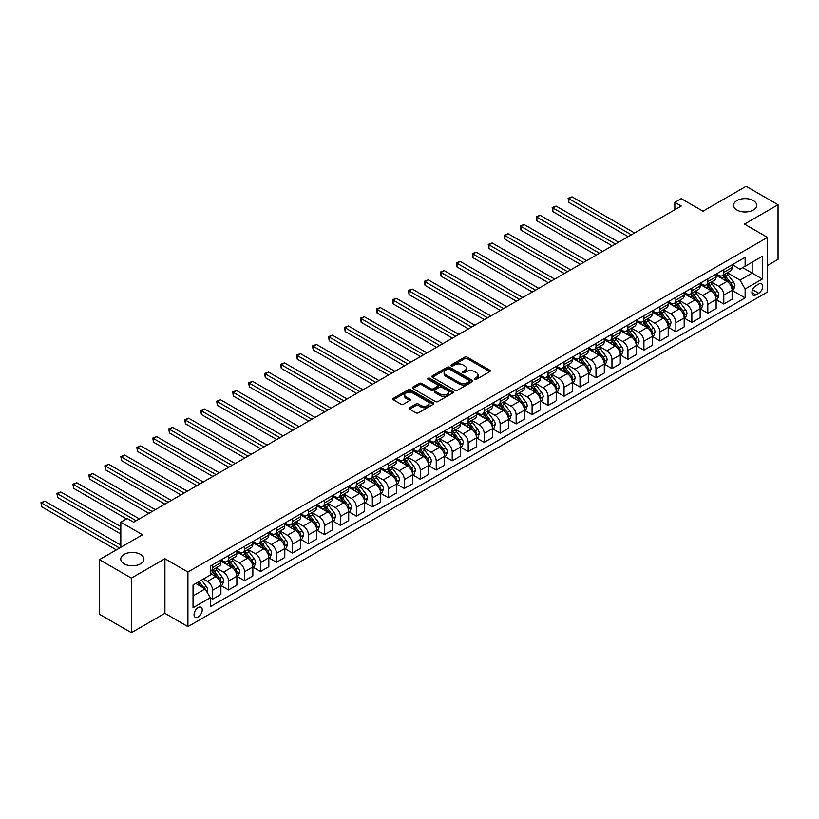 <?xml version="1.0" encoding="UTF-8"?>
<svg xmlns="http://www.w3.org/2000/svg" width="819" height="819" viewBox="0 0 819 819"><rect width="100%" height="100%" fill="white"/><g stroke="black" fill="none" stroke-linecap="round" stroke-linejoin="round"><path stroke-width="1.23" d="M474.682 379.34A1.239 0.717 0 0 0 476.443 379.34L489.772 371.652A1.771 1.024 0 0 0 490.284 370.925A1.771 1.024 0 0 0 489.772 370.198L467.188 357.166A1.771 1.024 0 0 0 464.68 357.166L451.351 364.854A1.239 0.717 0 0 0 450.982 365.366A1.239 0.717 0 0 0 451.351 365.868A1.239 0.717 0 0 0 453.102 365.868L454.832 364.875A5.682 3.276 0 0 1 462.858 364.875L464.742 365.96A5.682 3.276 0 0 1 466.4 368.284A5.682 3.276 0 0 1 464.742 370.597L463.022 371.591A1.239 0.717 0 0 0 462.653 372.102A1.239 0.717 0 0 0 463.022 372.604A1.239 0.717 0 0 0 464.772 372.604L466.502 371.611A5.682 3.276 0 0 1 474.529 371.611L476.412 372.696A5.682 3.276 0 0 1 478.071 375.02A5.682 3.276 0 0 1 476.412 377.334L474.682 378.327A1.239 0.717 0 0 0 474.324 378.839A1.239 0.717 0 0 0 474.682 379.34L474.682 378.327M140.51 554.381A11.568 6.675 0 0 0 127.897 552.927A11.568 6.675 0 0 0 120.762 559.101A11.568 6.675 0 0 0 124.15 563.82A11.568 6.675 0 0 0 136.753 565.274A11.568 6.675 0 0 0 143.898 559.101A11.568 6.675 0 0 0 140.51 554.381M753.316 200.573A11.568 6.675 0 0 0 740.714 199.13A11.568 6.675 0 0 0 733.578 205.293A11.568 6.675 0 0 0 736.957 210.022A11.568 6.675 0 0 0 749.569 211.466A11.568 6.675 0 0 0 756.705 205.293A11.568 6.675 0 0 0 753.316 200.573M198.147 617.024A5.784 3.337 120 0 0 201.924 611.926A5.784 3.337 120 0 0 201.034 607.288A5.784 3.337 120 0 0 198.147 607.575A5.784 3.337 120 0 0 194.369 612.673A5.784 3.337 120 0 0 195.26 617.311A5.784 3.337 120 0 0 198.147 617.024M409.613 407.719A1.771 1.024 0 0 0 409.091 408.435A1.771 1.024 0 0 0 409.613 409.162L415.939 412.817A1.771 1.024 0 0 0 418.448 412.817L433.251 404.279A1.771 1.024 0 0 0 433.773 403.552A1.771 1.024 0 0 0 433.251 402.825L410.677 389.793A1.771 1.024 0 0 0 408.169 389.793L393.366 398.341A1.771 1.024 0 0 0 392.844 399.058A1.771 1.024 0 0 0 393.366 399.785L401.013 404.207A1.771 1.024 0 0 0 403.521 404.207L409.858 400.542A1.771 1.024 0 0 0 410.38 399.826A1.771 1.024 0 0 0 409.858 399.099L406.06 396.908A4.75 2.744 0 0 1 404.678 394.973A4.75 2.744 0 0 1 407.606 392.434A4.75 2.744 0 0 1 412.776 393.028L427.641 401.617A4.75 2.744 0 0 1 429.033 403.552A4.75 2.744 0 0 1 426.105 406.081A4.75 2.744 0 0 1 420.925 405.487L418.448 404.054A1.771 1.024 0 0 0 415.939 404.054L409.613 407.719L409.613 409.162M767.505 265.438L778.05 259.347L778.05 204.74L746.099 186.302L702.968 211.2L681.244 198.659L674.846 202.344L681.244 206.03L133.61 522.205L127.221 518.519L120.823 522.205L120.823 547.297M131.368 578.101L131.368 632.698L164.916 613.339L164.916 558.732L131.368 578.101L99.416 559.653L142.557 534.756L120.823 522.205M164.916 558.732L187.92 572.01L767.505 237.397L767.505 291.994L187.92 626.617L187.92 572.01M778.05 204.74L744.502 224.109L767.505 237.397M454.954 390.294A1.771 1.024 0 0 0 457.463 390.294L472.266 381.746A1.771 1.024 0 0 0 472.788 381.03A1.771 1.024 0 0 0 472.266 380.303L449.692 367.27A1.771 1.024 0 0 0 447.174 367.27L432.381 375.808A1.771 1.024 0 0 0 431.859 376.535A1.771 1.024 0 0 0 432.381 377.262L454.954 390.294M428.542 379.606A1.239 0.717 0 0 1 429.801 379.791L452.733 393.028L437.96 401.556A1.771 1.024 0 0 1 435.452 401.556L412.868 388.523L419.205 384.889L419.205 383.415L412.868 387.07A1.771 1.024 0 0 0 412.346 387.796A1.771 1.024 0 0 0 412.868 388.523L412.868 387.07M419.205 384.889A1.771 1.024 0 0 1 421.713 384.889L421.713 383.415A1.771 1.024 0 0 0 419.205 383.415M421.713 383.415L430.876 388.708A1.771 1.024 0 0 0 433.384 388.708L437.581 386.281A1.771 1.024 0 0 0 438.104 385.554A1.771 1.024 0 0 0 437.581 384.828L428.05 379.32A1.239 0.717 0 0 1 427.682 378.818A1.239 0.717 0 0 1 428.45 378.153A1.239 0.717 0 0 1 429.801 378.306L452.764 391.564A1.771 1.024 0 0 1 453.286 392.291A1.771 1.024 0 0 1 452.764 393.018L452.764 391.564M131.368 632.698L99.416 614.26L99.416 559.653M758.691 284.101L755.876 285.729A5.6 3.235 120 0 0 752.221 290.663A5.6 3.235 120 0 0 753.07 295.147A5.6 3.235 120 0 0 755.876 294.871L758.691 293.253A5.6 3.235 120 0 0 762.346 288.308A5.6 3.235 120 0 0 761.486 283.824A5.6 3.235 120 0 0 758.691 284.101M732.299 264.732L740.028 269.195L745.136 266.247L745.136 257.32L210.288 566.113L210.288 575.04L193.038 585.001L193.038 607.729L210.288 597.768L210.288 606.695L745.136 297.901L745.136 288.974L740.028 280.118L727.323 272.778M745.136 266.247L762.397 256.286L762.397 279.013L745.136 288.974M164.916 613.339L187.92 626.617M674.846 202.344L674.846 209.725M742.71 267.649L752.17 273.106L752.17 262.182L762.397 256.286M740.028 280.118L752.17 273.106L762.397 279.013M193.038 595.925L205.18 588.912L195.721 583.445M210.288 597.839L212.592 599.17L212.592 590.243A7.228 4.177 -120 0 0 207.473 581.388L203.388 579.023M212.592 599.17L220.895 594.369L220.895 585.442A7.228 4.177 -120 0 0 215.786 576.586L210.288 573.413M221.089 585.626L228.562 589.946L228.562 581.019A7.228 4.177 -120 0 0 223.454 572.164L216.114 567.925M228.562 589.946L236.875 585.145L236.875 576.218A7.228 4.177 -120 0 0 231.757 567.362L220.895 561.097M237.06 576.402L244.543 580.722L244.543 571.795A7.228 4.177 -120 0 0 239.424 562.94L232.084 558.701M244.543 580.722L252.846 575.921L252.846 566.994A7.228 4.177 -120 0 0 247.737 558.138L236.875 551.873M253.04 567.178L260.514 571.498L260.514 562.571A7.228 4.177 -120 0 0 255.405 553.716L248.065 549.477M260.514 571.498L268.827 566.697L268.827 557.77A7.228 4.177 -120 0 0 263.708 548.914L252.846 542.649M269.011 557.954L276.494 562.274L276.494 553.347A7.228 4.177 -120 0 0 271.376 544.492L264.035 540.253M276.494 562.274L284.797 557.483L284.797 548.546A7.228 4.177 -120 0 0 279.688 539.701L268.827 533.425M284.992 548.73L292.465 553.05L292.465 544.123A7.228 4.177 -120 0 0 287.356 535.268L280.016 531.029M292.465 553.05L300.768 548.259L300.768 539.322A7.228 4.177 -120 0 0 295.659 530.477L284.797 524.201M300.962 539.516L308.435 543.826L308.435 534.899A7.228 4.177 -120 0 0 303.327 526.044L295.987 521.805M308.435 543.826L316.748 539.035L316.748 530.108A7.228 4.177 -120 0 0 311.64 521.253L300.768 514.977M316.943 530.292L324.416 534.602L324.416 525.675A7.228 4.177 -120 0 0 319.308 516.82L311.967 512.581M324.416 534.602L332.719 529.811L332.719 520.884A7.228 4.177 -120 0 0 327.61 512.029L316.748 505.753M332.913 521.068L340.387 525.378L340.387 516.451A7.228 4.177 -120 0 0 335.278 507.596L327.938 503.357M340.387 525.378L348.699 520.587L348.699 511.66A7.228 4.177 -120 0 0 343.591 502.805L332.719 496.529M348.894 511.844L356.367 516.154L356.367 507.227A7.228 4.177 -120 0 0 351.259 498.372L343.919 494.133M356.367 516.154L364.67 511.363L364.67 502.436A7.228 4.177 -120 0 0 359.561 493.581L348.699 487.305M364.864 502.62L372.338 506.93L372.338 498.003A7.228 4.177 -120 0 0 367.229 489.148L359.889 484.909M372.338 506.93L380.651 502.139L380.651 493.212A7.228 4.177 -120 0 0 375.532 484.357L364.67 478.081M380.845 493.396L388.319 497.717L388.319 488.779A7.228 4.177 -120 0 0 383.2 479.924L375.86 475.696M388.319 497.717L396.621 492.915L396.621 483.988A7.228 4.177 -120 0 0 391.513 475.133L380.651 468.857M396.816 484.172L404.289 488.493L404.289 479.555A7.228 4.177 -120 0 0 399.181 470.71L391.84 466.472M404.289 488.493L412.602 483.691L412.602 474.764A7.228 4.177 -120 0 0 407.483 465.909L396.621 459.633M412.786 474.948L420.27 479.269L420.27 470.341A7.228 4.177 -120 0 0 415.151 461.486L407.811 457.248M420.27 479.269L428.572 474.467L428.572 465.54A7.228 4.177 -120 0 0 423.464 456.685L412.602 450.419M428.767 465.724L436.24 470.045L436.24 461.117A7.228 4.177 -120 0 0 431.132 452.262L423.792 448.024M436.24 470.045L444.553 465.243L444.553 456.316A7.228 4.177 -120 0 0 439.434 447.461L428.572 441.195M444.737 456.5L452.221 460.821L452.221 451.893A7.228 4.177 -120 0 0 447.102 443.038L439.762 438.8M452.221 460.821L460.524 456.019L460.524 447.092A7.228 4.177 -120 0 0 455.415 438.237L444.553 431.971M460.718 447.276L468.192 451.597L468.192 442.669A7.228 4.177 -120 0 0 463.083 433.814L455.743 429.576M468.192 451.597L476.504 446.795L476.504 437.868A7.228 4.177 -120 0 0 471.386 429.013L460.524 422.747M476.689 438.052L484.172 442.373L484.172 433.446A7.228 4.177 -120 0 0 479.054 424.59L471.713 420.352M484.172 442.373L492.475 437.571L492.475 428.644A7.228 4.177 -120 0 0 487.366 419.789L476.504 413.523M492.669 428.828L500.143 433.149L500.143 424.222A7.228 4.177 -120 0 0 495.034 415.366L487.694 411.128M500.143 433.149L508.456 428.357L508.456 419.42A7.228 4.177 -120 0 0 503.337 410.575L492.475 404.299M508.64 419.604L516.124 423.925L516.124 414.998A7.228 4.177 -120 0 0 511.005 406.142L503.665 401.904M516.124 423.925L524.426 419.133L524.426 410.196A7.228 4.177 -120 0 0 519.318 401.351L508.456 395.075M524.621 410.391L532.094 414.701L532.094 405.774A7.228 4.177 -120 0 0 526.986 396.918L519.645 392.68M532.094 414.701L540.397 409.909L540.397 400.982A7.228 4.177 -120 0 0 535.288 392.127L524.426 385.851M540.591 401.167L548.075 405.477L548.075 396.55A7.228 4.177 -120 0 0 542.956 387.694L535.616 383.456M548.075 405.477L556.377 400.686L556.377 391.758A7.228 4.177 -120 0 0 551.269 382.903L540.397 376.627M556.572 391.943L564.045 396.253L564.045 387.326A7.228 4.177 -120 0 0 558.937 378.47L551.596 374.232M564.045 396.253L572.348 391.462L572.348 382.534A7.228 4.177 -120 0 0 567.239 373.679L556.377 367.403M572.542 382.719L580.016 387.029L580.016 378.102A7.228 4.177 -120 0 0 574.907 369.246L567.567 365.008M580.016 387.029L588.329 382.238L588.329 373.31A7.228 4.177 -120 0 0 583.22 364.455L572.348 358.179M588.523 373.495L595.997 377.805L595.997 368.878A7.228 4.177 -120 0 0 590.888 360.022L583.548 355.784M595.997 377.805L604.299 373.014L604.299 364.086A7.228 4.177 -120 0 0 599.191 355.231L588.329 348.955M604.494 364.271L611.967 368.591L611.967 359.654A7.228 4.177 -120 0 0 606.859 350.808L599.518 346.57M611.967 368.591L620.28 363.79L620.28 354.862A7.228 4.177 -120 0 0 615.161 346.007L604.299 339.731M620.474 355.047L627.948 359.367L627.948 350.43A7.228 4.177 -120 0 0 622.829 341.584L615.499 337.346M627.948 359.367L636.25 354.566L636.25 345.638A7.228 4.177 -120 0 0 631.142 336.783L620.28 330.507M636.445 345.823L643.918 350.143L643.918 341.216A7.228 4.177 -120 0 0 638.81 332.36L631.469 328.122M643.918 350.143L652.231 345.342L652.231 336.414A7.228 4.177 -120 0 0 647.112 327.559L636.25 321.294M652.415 336.599L659.899 340.919L659.899 331.992A7.228 4.177 -120 0 0 654.78 323.136L647.44 318.898M659.899 340.919L668.202 336.118L668.202 327.19A7.228 4.177 -120 0 0 663.093 318.335L652.231 312.07M668.396 327.375L675.87 331.695L675.87 322.768A7.228 4.177 -120 0 0 670.761 313.912L663.421 309.674M675.87 331.695L684.182 326.894L684.182 317.967A7.228 4.177 -120 0 0 679.064 309.111L668.202 302.846M684.367 318.151L691.85 322.471L691.85 313.544A7.228 4.177 -120 0 0 686.731 304.688L679.391 300.45M691.85 322.471L700.153 317.67L700.153 308.743A7.228 4.177 -120 0 0 695.044 299.887L684.182 293.622M700.347 308.927L707.821 313.247L707.821 304.32A7.228 4.177 -120 0 0 702.712 295.464L695.372 291.226M707.821 313.247L716.134 308.446L716.134 299.519A7.228 4.177 -120 0 0 711.015 290.663L700.153 284.398M716.318 299.703L723.801 304.023L723.801 295.096A7.228 4.177 -120 0 0 718.683 286.24L711.342 282.002M723.801 304.023L732.104 299.232L732.104 290.295A7.228 4.177 -120 0 0 726.996 281.449L716.134 275.174M716.318 273.956L718.683 275.317A7.228 4.177 -120 0 0 722.297 275.675A7.228 4.177 -120 0 0 723.801 272.369L723.801 269.635M700.347 283.179L702.712 284.541A7.228 4.177 -120 0 0 706.326 284.899A7.228 4.177 -120 0 0 707.821 281.593L707.821 278.859M684.367 292.403L686.731 293.765A7.228 4.177 -120 0 0 690.345 294.123A7.228 4.177 -120 0 0 691.85 290.817L691.85 288.083M668.396 301.627L670.761 302.989A7.228 4.177 -120 0 0 674.375 303.347A7.228 4.177 -120 0 0 675.87 300.041L675.87 297.307M652.415 310.851L654.78 312.213A7.228 4.177 -120 0 0 658.404 312.571A7.228 4.177 -120 0 0 659.899 309.265L659.899 306.531M636.445 320.075L638.81 321.437A7.228 4.177 -120 0 0 642.424 321.795A7.228 4.177 -120 0 0 643.918 318.489L643.918 315.755M620.474 329.299L622.829 330.661A7.228 4.177 -120 0 0 626.453 331.019A7.228 4.177 -120 0 0 627.948 327.713L627.948 324.979M604.494 338.513L606.859 339.885A7.228 4.177 -120 0 0 610.472 340.243A7.228 4.177 -120 0 0 611.967 336.926L611.967 334.203M588.523 347.737L590.888 349.109A7.228 4.177 -120 0 0 594.502 349.467A7.228 4.177 -120 0 0 595.997 346.15L595.997 343.427M572.542 356.961L574.907 358.333A7.228 4.177 -120 0 0 578.521 358.691A7.228 4.177 -120 0 0 580.016 355.374L580.016 352.651M556.572 366.185L558.937 367.557A7.228 4.177 -120 0 0 562.551 367.915A7.228 4.177 -120 0 0 564.045 364.598L564.045 361.875M540.591 375.409L542.956 376.771A7.228 4.177 -120 0 0 546.57 377.129A7.228 4.177 -120 0 0 548.075 373.822L548.075 371.099M524.621 384.633L526.986 385.995A7.228 4.177 -120 0 0 530.599 386.353A7.228 4.177 -120 0 0 532.094 383.046L532.094 380.313M508.64 393.857L511.005 395.219A7.228 4.177 -120 0 0 514.619 395.577A7.228 4.177 -120 0 0 516.124 392.27L516.124 389.537M492.669 403.081L495.034 404.443A7.228 4.177 -120 0 0 498.648 404.801A7.228 4.177 -120 0 0 500.143 401.494L500.143 398.761M476.689 412.305L479.054 413.667A7.228 4.177 -120 0 0 482.667 414.025A7.228 4.177 -120 0 0 484.172 410.718L484.172 407.985M460.718 421.529L463.083 422.891A7.228 4.177 -120 0 0 466.697 423.249A7.228 4.177 -120 0 0 468.192 419.942L468.192 417.209M444.737 430.753L447.102 432.115A7.228 4.177 -120 0 0 450.716 432.473A7.228 4.177 -120 0 0 452.221 429.166L452.221 426.433M428.767 439.977L431.132 441.339A7.228 4.177 -120 0 0 434.746 441.697A7.228 4.177 -120 0 0 436.24 438.39L436.24 435.657M412.786 449.201L415.151 450.563A7.228 4.177 -120 0 0 418.765 450.921A7.228 4.177 -120 0 0 420.27 447.614L420.27 444.881M396.816 458.425L399.181 459.787A7.228 4.177 -120 0 0 402.794 460.145A7.228 4.177 -120 0 0 404.289 456.838L404.289 454.105M380.845 467.639L383.2 469.011A7.228 4.177 -120 0 0 386.824 469.369A7.228 4.177 -120 0 0 388.319 466.052L388.319 463.329M364.864 476.863L367.229 478.235A7.228 4.177 -120 0 0 370.843 478.593A7.228 4.177 -120 0 0 372.338 475.276L372.338 472.553M348.894 486.087L351.259 487.459A7.228 4.177 -120 0 0 354.873 487.817A7.228 4.177 -120 0 0 356.367 484.5L356.367 481.777M332.913 495.311L335.278 496.683A7.228 4.177 -120 0 0 338.892 497.041A7.228 4.177 -120 0 0 340.387 493.724L340.387 491.001M316.943 504.535L319.308 505.896A7.228 4.177 -120 0 0 322.921 506.255A7.228 4.177 -120 0 0 324.416 502.948L324.416 500.214M300.962 513.759L303.327 515.12A7.228 4.177 -120 0 0 306.941 515.479A7.228 4.177 -120 0 0 308.435 512.172L308.435 509.438M284.992 522.983L287.356 524.344A7.228 4.177 -120 0 0 290.97 524.703A7.228 4.177 -120 0 0 292.465 521.396L292.465 518.662M269.011 532.207L271.376 533.568A7.228 4.177 -120 0 0 274.989 533.927A7.228 4.177 -120 0 0 276.494 530.62L276.494 527.886M253.04 541.431L255.405 542.792A7.228 4.177 -120 0 0 259.019 543.151A7.228 4.177 -120 0 0 260.514 539.844L260.514 537.11M237.06 550.655L239.424 552.016A7.228 4.177 -120 0 0 243.038 552.375A7.228 4.177 -120 0 0 244.543 549.068L244.543 546.334M221.089 559.879L223.454 561.24A7.228 4.177 -120 0 0 227.068 561.599A7.228 4.177 -120 0 0 228.562 558.292L228.562 555.558M732.299 290.479L745.136 297.901M722.297 275.675L730.609 270.884A7.228 4.177 -120 0 0 732.104 267.578L732.104 264.844M706.326 284.899L714.629 280.108A7.228 4.177 -120 0 0 716.134 276.791L716.134 274.068M690.345 294.123L698.658 289.332A7.228 4.177 -120 0 0 700.153 286.015L700.153 283.292M674.375 303.347L682.677 298.556A7.228 4.177 -120 0 0 684.182 295.239L684.182 292.516M658.404 312.571L666.707 307.77A7.228 4.177 -120 0 0 668.202 304.463L668.202 301.74M642.424 321.795L650.726 316.994A7.228 4.177 -120 0 0 652.231 313.687L652.231 310.954M626.453 331.019L634.756 326.218A7.228 4.177 -120 0 0 636.25 322.911L636.25 320.178M610.472 340.243L618.785 335.442A7.228 4.177 -120 0 0 620.28 332.135L620.28 329.402M594.502 349.467L602.804 344.666A7.228 4.177 -120 0 0 604.299 341.359L604.299 338.626M578.521 358.691L586.834 353.89A7.228 4.177 -120 0 0 588.329 350.583L588.329 347.85M562.551 367.915L570.853 363.114A7.228 4.177 -120 0 0 572.348 359.807L572.348 357.074M546.57 377.129L554.883 372.338A7.228 4.177 -120 0 0 556.377 369.031L556.377 366.298M530.599 386.353L538.902 381.562A7.228 4.177 -120 0 0 540.397 378.255L540.397 375.522M514.619 395.577L522.932 390.786A7.228 4.177 -120 0 0 524.426 387.479L524.426 384.746M498.648 404.801L506.951 400.01A7.228 4.177 -120 0 0 508.456 396.693L508.456 393.97M482.667 414.025L490.98 409.234A7.228 4.177 -120 0 0 492.475 405.917L492.475 403.194M466.697 423.249L475 418.458A7.228 4.177 -120 0 0 476.504 415.141L476.504 412.418M450.716 432.473L459.029 427.682A7.228 4.177 -120 0 0 460.524 424.365L460.524 421.642M434.746 441.697L443.048 436.896A7.228 4.177 -120 0 0 444.553 433.589L444.553 430.866M418.765 450.921L427.078 446.12A7.228 4.177 -120 0 0 428.572 442.813L428.572 440.079M402.794 460.145L411.097 455.344A7.228 4.177 -120 0 0 412.602 452.037L412.602 449.303M386.824 469.369L395.127 464.568A7.228 4.177 -120 0 0 396.621 461.261L396.621 458.527M370.843 478.593L379.156 473.791A7.228 4.177 -120 0 0 380.651 470.485L380.651 467.751M354.873 487.817L363.175 483.015A7.228 4.177 -120 0 0 364.67 479.709L364.67 476.975M338.892 497.041L347.205 492.239A7.228 4.177 -120 0 0 348.699 488.933L348.699 486.199M322.921 506.255L331.224 501.463A7.228 4.177 -120 0 0 332.719 498.157L332.719 495.423M306.941 515.479L315.254 510.687A7.228 4.177 -120 0 0 316.748 507.381L316.748 504.647M290.97 524.703L299.273 519.911A7.228 4.177 -120 0 0 300.768 516.605L300.768 513.871M274.989 533.927L283.302 529.135A7.228 4.177 -120 0 0 284.797 525.818L284.797 523.095M259.019 543.151L267.322 538.359A7.228 4.177 -120 0 0 268.827 535.042L268.827 532.319M243.038 552.375L251.351 547.583A7.228 4.177 -120 0 0 252.846 544.266L252.846 541.543M227.068 561.599L235.37 556.807A7.228 4.177 -120 0 0 236.875 553.49L236.875 550.767M210.288 571.119A7.228 4.177 -120 0 0 211.087 570.823L219.4 566.021A7.228 4.177 -120 0 0 220.895 562.714L220.895 559.991M211.087 570.823A7.228 4.177 -120 0 0 212.592 567.516L212.592 564.782M205.18 588.912L210.288 597.768M475.184 379.514L476.412 378.808A5.682 3.276 0 0 0 478.071 376.494L478.071 375.02M466.4 368.284L466.4 369.758A5.682 3.276 0 0 1 464.742 372.072L463.513 372.778M489.772 370.198L489.772 371.652L467.188 358.64A1.771 1.024 0 0 0 464.68 358.64L451.842 366.042M472.266 380.303L472.266 381.746L449.692 368.745A1.771 1.024 0 0 0 447.174 368.745L432.401 377.272L432.381 375.808M469.133 381.531A1.239 0.717 0 0 0 469.492 381.03A1.239 0.717 0 0 0 469.133 380.518L449.314 369.072A1.239 0.717 0 0 0 447.553 369.072L445.741 370.127A5.682 3.276 0 0 0 444.072 372.44A5.682 3.276 0 0 0 445.741 374.764L459.285 382.586A5.682 3.276 0 0 0 467.311 382.586L469.133 381.531L469.133 383.005A1.239 0.717 0 0 0 469.492 382.504L469.492 381.03M444.072 372.44L444.072 373.925A5.682 3.276 0 0 0 445.741 376.238L445.741 374.764M469.133 383.005L467.311 384.06A5.682 3.276 0 0 1 459.285 384.06L445.741 376.238M421.713 384.889L430.876 390.182A1.771 1.024 0 0 0 433.384 390.182L437.581 387.756A1.771 1.024 0 0 0 438.104 387.029L438.104 385.554M440.376 394.195A4.75 2.744 0 0 0 445.546 394.789A4.75 2.744 0 0 0 448.474 392.25A4.75 2.744 0 0 0 447.082 390.315L441.851 387.295A1.771 1.024 0 0 0 439.342 387.295L435.135 389.721A1.771 1.024 0 0 0 434.613 390.438A1.771 1.024 0 0 0 435.135 391.165L440.376 394.195L440.376 395.669A4.75 2.744 0 0 0 445.546 396.263A4.75 2.744 0 0 0 448.474 393.724L448.474 392.25M434.613 390.438L434.613 391.922A1.771 1.024 0 0 0 435.135 392.639L435.135 391.165M440.376 395.669L435.135 392.639M429.033 403.552L429.033 405.026A4.75 2.744 0 0 1 426.105 407.555A4.75 2.744 0 0 1 420.925 406.961L418.448 405.538A1.771 1.024 0 0 0 415.939 405.538L409.633 409.183M404.678 394.973L404.678 396.447A4.75 2.744 0 0 0 406.06 398.382L406.06 396.908M409.858 399.099L409.858 400.542L406.06 398.382M433.251 402.825L433.251 404.279L410.677 391.267A1.771 1.024 0 0 0 408.169 391.267L393.386 399.795L393.366 398.341M732.104 290.591L733.64 289.711L734.919 286.015A4.791 2.764 -120 0 0 733.384 281.941L728.163 274.969A13.831 7.985 -120 0 0 726.658 273.167M721.467 278.255A13.831 7.985 -120 0 0 718.632 275.286M731.664 287.664L732.329 286.22A4.791 2.764 -120 0 0 730.957 283.343L725.736 276.372A13.831 7.985 -120 0 0 724.231 274.57M722.942 275.307A11.476 6.624 60 0 1 724.825 277.446L729.248 283.354M634.592 232.965L572.031 196.847L568.836 198.689L568.836 202.385L628.204 236.66M722.696 275.45A13.831 7.985 60 0 1 724.201 277.262L727.671 281.89M568.836 202.385L568.13 198.29L631.398 234.807M568.13 198.29L572.031 196.847M716.134 299.815L717.659 298.935L718.939 295.239A4.791 2.764 -120 0 0 717.413 291.165L712.192 284.193A13.831 7.985 -120 0 0 710.677 282.391M705.487 287.479A13.831 7.985 -120 0 0 702.661 284.51M715.693 296.887L716.359 295.444A4.791 2.764 -120 0 0 714.987 292.567L709.766 285.596A13.831 7.985 -120 0 0 708.251 283.783M706.971 284.531A11.476 6.624 60 0 1 708.855 286.67L713.267 292.567M618.611 242.189L556.06 206.071L552.866 207.913L552.866 211.609L612.223 245.884M706.715 284.674A13.831 7.985 60 0 1 708.23 286.476L711.701 291.114M552.866 211.609L552.16 207.514L615.417 244.031M552.16 207.514L556.06 206.071M700.153 309.039L701.688 308.159L702.968 304.463A4.791 2.764 -120 0 0 701.433 300.389L696.211 293.417A13.831 7.985 -120 0 0 694.707 291.605M689.516 296.703A13.831 7.985 -120 0 0 686.68 293.734M699.723 306.111L700.378 304.668A4.791 2.764 -120 0 0 699.006 301.791L693.785 294.82A13.831 7.985 -120 0 0 692.28 293.007M690.99 293.755A11.476 6.624 60 0 1 692.874 295.894L697.297 301.791M602.641 251.413L540.079 215.295L536.885 217.137L536.885 220.833L596.252 255.098M690.745 293.898A13.831 7.985 60 0 1 692.25 295.7L695.72 300.338M536.885 220.833L536.189 216.738L599.447 253.255M536.189 216.738L540.079 215.295M684.182 318.263L685.708 317.383L686.987 313.687A4.791 2.764 -120 0 0 685.462 309.613L680.241 302.641A13.831 7.985 -120 0 0 678.736 300.829M673.535 305.917A13.831 7.985 -120 0 0 670.71 302.958M683.742 315.325L684.408 313.892A4.791 2.764 -120 0 0 683.036 311.015L677.815 304.044A13.831 7.985 -120 0 0 676.299 302.231M675.02 302.979A11.476 6.624 60 0 1 676.904 305.118L681.316 311.015M586.67 260.637L524.109 224.519L520.915 226.361L520.915 230.057L580.272 264.322M674.774 303.122A13.831 7.985 60 0 1 676.279 304.924L679.75 309.562M520.915 230.057L520.208 225.962L583.466 262.479M520.208 225.962L524.109 224.519M668.202 327.487L669.737 326.597L671.017 322.911A4.791 2.764 -120 0 0 669.492 318.837L664.26 311.865A13.831 7.985 -120 0 0 662.755 310.053M657.565 315.141A13.831 7.985 -120 0 0 654.729 312.182M667.772 324.549L668.427 323.116A4.791 2.764 -120 0 0 667.055 320.239L661.834 313.267A13.831 7.985 -120 0 0 660.329 311.455M659.039 312.203A11.476 6.624 60 0 1 660.923 314.342L665.345 320.239M570.689 269.861L508.128 233.743L504.934 235.585L504.934 239.281L564.301 273.546M658.793 312.346A13.831 7.985 60 0 1 660.298 314.148L663.779 318.786M504.934 239.281L504.238 235.176L567.495 271.703M504.238 235.176L508.128 233.743M652.231 336.711L653.767 335.821L655.036 332.135A4.791 2.764 -120 0 0 653.511 328.061L648.29 321.089A13.831 7.985 -120 0 0 646.785 319.277M641.584 324.365A13.831 7.985 -120 0 0 638.759 321.406M651.791 333.773L652.456 332.34A4.791 2.764 -120 0 0 651.085 329.463L645.863 322.491A13.831 7.985 -120 0 0 644.348 320.679M643.069 321.427A11.476 6.624 60 0 1 644.952 323.566L649.365 329.463M554.719 279.084L492.158 242.967L488.963 244.809L488.963 248.495L548.321 282.77M642.823 321.57A13.831 7.985 60 0 1 644.328 323.372L647.798 328.009M488.963 248.495L488.257 244.4L551.525 280.927M488.257 244.4L492.158 242.967M636.25 345.935L637.786 345.045L639.066 341.359A4.791 2.764 -120 0 0 637.54 337.285L632.309 330.313A13.831 7.985 -120 0 0 630.804 328.501M625.614 333.589A13.831 7.985 -120 0 0 622.778 330.63M635.82 342.997L636.476 341.564A4.791 2.764 -120 0 0 635.104 338.677L629.883 331.715A13.831 7.985 -120 0 0 628.378 329.903M627.088 330.651A11.476 6.624 60 0 1 628.972 332.79L633.394 338.687M538.738 288.308L476.177 252.191L472.983 254.033L472.983 257.719L532.35 291.994M626.842 330.794A13.831 7.985 60 0 1 628.347 332.596L631.828 337.233M472.983 257.719L472.287 253.624L535.544 290.151M472.287 253.624L476.177 252.191M620.28 355.159L621.816 354.269L623.085 350.583A4.791 2.764 -120 0 0 621.56 346.498L616.338 339.537A13.831 7.985 -120 0 0 614.834 337.725M609.633 342.813A13.831 7.985 -120 0 0 606.807 339.854M619.84 352.221L620.505 350.788A4.791 2.764 -120 0 0 619.133 347.901L613.912 340.939A13.831 7.985 -120 0 0 612.397 339.127M611.117 339.875A11.476 6.624 60 0 1 613.001 342.014L617.413 347.911M522.768 297.532L460.206 261.415L457.012 263.257L457.012 266.943L516.369 301.218M610.872 340.018A13.831 7.985 60 0 1 612.377 341.82L615.847 346.457M457.012 266.943L456.306 262.848L519.574 299.375M456.306 262.848L460.206 261.415M604.299 364.383L605.835 363.493L607.114 359.807A4.791 2.764 -120 0 0 605.589 355.722L600.368 348.751A13.831 7.985 -120 0 0 598.853 346.949M593.662 352.037A13.831 7.985 -120 0 0 590.827 349.078M603.869 361.445L604.524 360.012A4.791 2.764 -120 0 0 603.153 357.125L597.931 350.153A13.831 7.985 -120 0 0 596.427 348.351M595.137 349.099A11.476 6.624 60 0 1 597.02 351.238L601.443 357.135M506.787 306.756L444.226 270.639L441.031 272.481L441.031 276.167L500.399 310.442M594.891 349.232A13.831 7.985 60 0 1 596.406 351.044L599.877 355.681M441.031 276.167L440.335 272.072L503.593 308.599M440.335 272.072L444.226 270.639M588.329 373.607L589.864 372.717L591.134 369.031A4.791 2.764 -120 0 0 589.608 364.946L584.387 357.975A13.831 7.985 -120 0 0 582.882 356.173M577.682 361.261A13.831 7.985 -120 0 0 574.856 358.302M587.888 370.669L588.554 369.236A4.791 2.764 -120 0 0 587.182 366.349L581.961 359.377A13.831 7.985 -120 0 0 580.456 357.575M579.166 358.312A11.476 6.624 60 0 1 581.05 360.462L585.472 366.359M490.816 315.98L428.255 279.863L425.061 281.705L425.061 285.391L484.428 319.666M578.92 358.456A13.831 7.985 60 0 1 580.425 360.268L583.896 364.905M425.061 285.391L424.355 281.296L487.622 317.823M424.355 281.296L428.255 279.863M572.348 382.831L573.884 381.941L575.163 378.255A4.791 2.764 -120 0 0 573.638 374.17L568.417 367.199A13.831 7.985 -120 0 0 566.902 365.397M561.711 370.485A13.831 7.985 -120 0 0 558.875 367.526M571.918 379.893L572.573 378.46A4.791 2.764 -120 0 0 571.212 375.573L565.98 368.601A13.831 7.985 -120 0 0 564.475 366.799M563.185 367.536A11.476 6.624 60 0 1 565.069 369.686L569.492 375.583M474.836 325.204L412.285 289.087L409.08 290.929L409.08 294.615L468.448 328.89M562.94 367.68A13.831 7.985 60 0 1 564.455 369.492L567.925 374.119M409.08 294.615L408.384 290.52L471.642 327.047M408.384 290.52L412.285 289.087M556.377 392.045L557.913 391.165L559.193 387.479A4.791 2.764 -120 0 0 557.657 383.394L552.436 376.423A13.831 7.985 -120 0 0 550.931 374.621M545.73 379.709A13.831 7.985 -120 0 0 542.905 376.75M555.937 389.117L556.603 387.684A4.791 2.764 -120 0 0 555.231 384.797L550.01 377.825A13.831 7.985 -120 0 0 548.505 376.023M547.215 376.76A11.476 6.624 60 0 1 549.099 378.91L553.521 384.807M458.865 334.418L396.304 298.3L393.11 300.153L393.11 303.839L452.477 338.114M546.969 376.904A13.831 7.985 60 0 1 548.474 378.716L551.945 383.343M393.11 303.839L392.403 299.744L455.671 336.271M392.403 299.744L396.304 298.3M540.397 401.269L541.932 400.389L543.212 396.693A4.791 2.764 -120 0 0 541.687 392.618L536.465 385.647A13.831 7.985 -120 0 0 534.95 383.845M529.76 388.933A13.831 7.985 -120 0 0 526.934 385.964M539.967 398.341L540.622 396.898A4.791 2.764 -120 0 0 539.26 394.021L534.029 387.049A13.831 7.985 -120 0 0 532.524 385.247M531.234 385.984A11.476 6.624 60 0 1 533.118 388.124L537.54 394.031M442.884 343.642L380.333 307.524L377.129 309.377L377.129 313.063L436.496 347.338M530.988 386.128A13.831 7.985 60 0 1 532.504 387.94L535.974 392.567M377.129 313.063L376.433 308.968L439.69 345.495M376.433 308.968L380.333 307.524M524.426 410.493L525.962 409.613L527.241 405.917A4.791 2.764 -120 0 0 525.706 401.842L520.485 394.871A13.831 7.985 -120 0 0 518.98 393.069M513.789 398.157A13.831 7.985 -120 0 0 510.954 395.188M523.986 407.565L524.651 406.122A4.791 2.764 -120 0 0 523.28 403.245L518.058 396.273A13.831 7.985 -120 0 0 516.554 394.471M515.264 395.208A11.476 6.624 60 0 1 517.147 397.348L521.57 403.255M426.914 352.866L364.353 316.748L361.159 318.591L361.159 322.287L420.526 356.562M515.018 395.352A13.831 7.985 60 0 1 516.523 397.164L519.993 401.791M361.159 322.287L360.452 318.192L423.72 354.709M360.452 318.192L364.353 316.748M508.456 419.717L509.981 418.837L511.261 415.141A4.791 2.764 -120 0 0 509.735 411.066L504.514 404.095A13.831 7.985 -120 0 0 502.999 402.293M497.809 407.381A13.831 7.985 -120 0 0 494.983 404.412M508.015 416.789L508.681 415.346A4.791 2.764 -120 0 0 507.309 412.469L502.088 405.497A13.831 7.985 -120 0 0 500.573 403.695M499.293 404.432A11.476 6.624 60 0 1 501.177 406.572L505.589 412.479M410.933 362.09L348.382 325.972L345.188 327.815L345.188 331.511L404.545 365.786M499.037 404.576A13.831 7.985 60 0 1 500.552 406.378L504.023 411.015M345.188 331.511L344.482 327.416L407.739 363.933M344.482 327.416L348.382 325.972M492.475 428.941L494.011 428.061L495.29 424.365A4.791 2.764 -120 0 0 493.755 420.29L488.533 413.319A13.831 7.985 -120 0 0 487.029 411.517M481.838 416.605A13.831 7.985 -120 0 0 479.002 413.636M492.035 426.013L492.7 424.57A4.791 2.764 -120 0 0 491.328 421.693L486.107 414.721A13.831 7.985 -120 0 0 484.602 412.909M483.312 413.656A11.476 6.624 60 0 1 485.196 415.796L489.619 421.693M394.963 371.314L332.401 335.196L329.207 337.039L329.207 340.735L388.575 375.01M483.067 413.8A13.831 7.985 60 0 1 484.572 415.602L488.042 420.239M329.207 340.735L328.501 336.64L391.769 373.157M328.501 336.64L332.401 335.196M476.504 438.165L478.03 437.285L479.31 433.589A4.791 2.764 -120 0 0 477.784 429.514L472.563 422.543A13.831 7.985 -120 0 0 471.048 420.731M465.857 425.829A13.831 7.985 -120 0 0 463.032 422.86M476.064 435.237L476.73 433.794A4.791 2.764 -120 0 0 475.358 430.917L470.137 423.945A13.831 7.985 -120 0 0 468.622 422.133M467.342 422.88A11.476 6.624 60 0 1 469.226 425.02L473.638 430.917M378.982 380.538L316.431 344.42L313.237 346.263L313.237 349.959L372.594 384.224M467.086 423.024A13.831 7.985 60 0 1 468.601 424.826L472.072 429.463M313.237 349.959L312.53 345.864L375.788 382.381M312.53 345.864L316.431 344.42M460.524 447.389L462.059 446.509L463.339 442.813A4.791 2.764 -120 0 0 461.803 438.738L456.582 431.767A13.831 7.985 -120 0 0 455.077 429.955M449.887 435.043A13.831 7.985 -120 0 0 447.051 432.084M460.094 444.451L460.749 443.018A4.791 2.764 -120 0 0 459.377 440.141L454.156 433.169A13.831 7.985 -120 0 0 452.651 431.357M451.361 432.104A11.476 6.624 60 0 1 453.245 434.244L457.667 440.141M363.012 389.762L300.45 353.644L297.256 355.487L297.256 359.183L356.623 393.448M451.115 432.248A13.831 7.985 60 0 1 452.62 434.05L456.091 438.687M297.256 359.183L296.55 355.088L359.817 391.605M296.55 355.088L300.45 353.644M444.553 456.613L446.079 455.722L447.358 452.037A4.791 2.764 -120 0 0 445.833 447.962L440.612 440.991A13.831 7.985 -120 0 0 439.107 439.179M433.906 444.267A13.831 7.985 -120 0 0 431.081 441.308M444.113 453.675L444.778 452.242A4.791 2.764 -120 0 0 443.407 449.365L438.185 442.393A13.831 7.985 -120 0 0 436.67 440.581M435.391 441.328A11.476 6.624 60 0 1 437.274 443.468L441.687 449.365M347.041 398.986L284.48 362.868L281.286 364.711L281.286 368.396L340.643 402.672M435.145 441.472A13.831 7.985 60 0 1 436.65 443.274L440.12 447.911M281.286 368.396L280.579 364.301L343.837 400.829M280.579 364.301L284.48 362.868M428.572 465.837L430.108 464.946L431.388 461.261A4.791 2.764 -120 0 0 429.852 457.186L424.631 450.215A13.831 7.985 -120 0 0 423.126 448.402M417.936 453.491A13.831 7.985 -120 0 0 415.1 450.532M428.142 462.899L428.798 461.466A4.791 2.764 -120 0 0 427.426 458.589L422.205 451.617A13.831 7.985 -120 0 0 420.7 449.805M419.41 450.552A11.476 6.624 60 0 1 421.294 452.692L425.716 458.589M331.06 408.21L268.499 372.092L265.305 373.935L265.305 377.62L324.672 411.896M419.164 450.696A13.831 7.985 60 0 1 420.669 452.497L424.15 457.135M265.305 377.62L264.609 373.525L327.866 410.053M264.609 373.525L268.499 372.092M412.602 475.061L414.138 474.17L415.407 470.485A4.791 2.764 -120 0 0 413.882 466.41L408.661 459.439A13.831 7.985 -120 0 0 407.156 457.626M401.955 462.715A13.831 7.985 -120 0 0 399.129 459.756M412.162 472.123L412.827 470.69A4.791 2.764 -120 0 0 411.455 467.803L406.234 460.841A13.831 7.985 -120 0 0 404.719 459.029M403.439 459.776A11.476 6.624 60 0 1 405.323 461.916L409.735 467.813M315.09 417.434L252.528 381.316L249.334 383.159L249.334 386.844L308.691 421.12M403.194 459.92A13.831 7.985 60 0 1 404.699 461.721L408.169 466.359M249.334 386.844L248.628 382.749L311.885 419.277M248.628 382.749L252.528 381.316M396.621 484.285L398.157 483.394L399.437 479.709A4.791 2.764 -120 0 0 397.911 475.624L392.68 468.663A13.831 7.985 -120 0 0 391.175 466.85M385.984 471.939A13.831 7.985 -120 0 0 383.149 468.98M396.191 481.347L396.846 479.914A4.791 2.764 -120 0 0 395.475 477.027L390.253 470.065A13.831 7.985 -120 0 0 388.749 468.253M387.459 469A11.476 6.624 60 0 1 389.342 471.14L393.765 477.037M299.109 426.658L236.548 390.54L233.354 392.383L233.354 396.068L292.721 430.344M387.213 469.144A13.831 7.985 60 0 1 388.718 470.945L392.199 475.583M233.354 396.068L232.657 391.973L295.915 428.501M232.657 391.973L236.548 390.54M380.651 493.509L382.186 492.618L383.456 488.933A4.791 2.764 -120 0 0 381.93 484.848L376.709 477.876A13.831 7.985 -120 0 0 375.204 476.074M370.004 481.162A13.831 7.985 -120 0 0 367.178 478.204M380.211 490.571L380.876 489.138A4.791 2.764 -120 0 0 379.504 486.251L374.283 479.279A13.831 7.985 -120 0 0 372.768 477.477M371.488 478.214A11.476 6.624 60 0 1 373.372 480.364L377.784 486.261M283.139 435.882L220.577 399.764L217.383 401.607L217.383 405.292L276.74 439.568M371.242 478.357A13.831 7.985 60 0 1 372.747 480.169L376.218 484.807M217.383 405.292L216.677 401.197L279.944 437.725M216.677 401.197L220.577 399.764M364.67 502.733L366.206 501.842L367.485 498.157A4.791 2.764 -120 0 0 365.96 494.072L360.739 487.1A13.831 7.985 -120 0 0 359.224 485.298M354.033 490.386A13.831 7.985 -120 0 0 351.197 487.428M364.24 499.795L364.895 498.361A4.791 2.764 -120 0 0 363.523 495.475L358.302 488.503A13.831 7.985 -120 0 0 356.797 486.701M355.507 487.438A11.476 6.624 60 0 1 357.391 489.588L361.814 495.485M267.158 445.106L204.596 408.988L201.402 410.831L201.402 414.516L260.77 448.792M355.262 487.581A13.831 7.985 60 0 1 356.777 489.393L360.247 494.031M201.402 414.516L200.706 410.421L263.964 446.949M200.706 410.421L204.596 408.988M348.699 511.957L350.235 511.066L351.505 507.381A4.791 2.764 -120 0 0 349.979 503.296L344.758 496.324A13.831 7.985 -120 0 0 343.253 494.522M338.052 499.61A13.831 7.985 -120 0 0 335.227 496.652M348.259 509.019L348.925 507.585A4.791 2.764 -120 0 0 347.553 504.699L342.332 497.727A13.831 7.985 -120 0 0 340.827 495.925M339.537 496.662A11.476 6.624 60 0 1 341.421 498.812L345.843 504.709M251.187 454.33L188.626 418.202L185.432 420.055L185.432 423.74L244.799 458.016M339.291 496.805A13.831 7.985 60 0 1 340.796 498.617L344.267 503.245M185.432 423.74L184.725 419.645L247.993 456.173M184.725 419.645L188.626 418.202M332.719 521.171L334.254 520.29L335.534 516.605A4.791 2.764 -120 0 0 334.009 512.52L328.788 505.548A13.831 7.985 -120 0 0 327.272 503.746M322.082 508.834A13.831 7.985 -120 0 0 319.246 505.876M332.289 518.243L332.944 516.809A4.791 2.764 -120 0 0 331.572 513.923L326.351 506.951A13.831 7.985 -120 0 0 324.846 505.149M323.556 505.886A11.476 6.624 60 0 1 325.44 508.036L329.862 513.933M235.207 463.544L172.645 427.426L169.451 429.279L169.451 432.964L228.818 467.239M323.31 506.029A13.831 7.985 60 0 1 324.826 507.841L328.296 512.469M169.451 432.964L168.755 428.869L232.012 465.397M168.755 428.869L172.645 427.426M316.748 530.395L318.284 529.514L319.564 525.818A4.791 2.764 -120 0 0 318.028 521.744L312.807 514.772A13.831 7.985 -120 0 0 311.302 512.97M306.101 518.058A13.831 7.985 -120 0 0 303.276 515.09M316.308 527.467L316.973 526.023A4.791 2.764 -120 0 0 315.602 523.146L310.381 516.175A13.831 7.985 -120 0 0 308.876 514.373M307.586 515.11A11.476 6.624 60 0 1 309.469 517.25L313.892 523.157M219.236 472.768L156.675 436.65L153.481 438.503L153.481 442.188L212.848 476.463M307.34 515.253A13.831 7.985 60 0 1 308.845 517.065L312.315 521.693M153.481 442.188L152.774 438.093L216.042 474.621M152.774 438.093L156.675 436.65M300.768 539.619L302.303 538.738L303.583 535.042A4.791 2.764 -120 0 0 302.057 530.968L296.836 523.996A13.831 7.985 -120 0 0 295.321 522.194M290.131 527.282A13.831 7.985 -120 0 0 287.305 524.314M300.338 536.691L300.993 535.247A4.791 2.764 -120 0 0 299.631 532.37L294.4 525.399A13.831 7.985 -120 0 0 292.895 523.597M291.605 524.334A11.476 6.624 60 0 1 293.489 526.474L297.911 532.381M203.255 481.992L140.704 445.874L137.5 447.717L137.5 451.412L196.867 485.687M291.359 524.477A13.831 7.985 60 0 1 292.874 526.289L296.345 530.917M137.5 451.412L136.804 447.317L200.061 483.834M136.804 447.317L140.704 445.874M284.797 548.843L286.333 547.962L287.612 544.266A4.791 2.764 -120 0 0 286.077 540.192L280.856 533.22A13.831 7.985 -120 0 0 279.351 531.418M274.16 536.506A13.831 7.985 -120 0 0 271.324 533.538M284.357 545.915L285.022 544.471A4.791 2.764 -120 0 0 283.65 541.594L278.429 534.623A13.831 7.985 -120 0 0 276.924 532.821M275.634 533.558A11.476 6.624 60 0 1 277.518 535.698L281.941 541.605M187.285 491.216L124.723 455.098L121.529 456.941L121.529 460.636L180.897 494.911M275.389 533.701A13.831 7.985 60 0 1 276.894 535.503L280.364 540.141M121.529 460.636L120.823 456.541L184.091 493.058M120.823 456.541L124.723 455.098M268.827 558.067L270.352 557.186L271.632 553.49A4.791 2.764 -120 0 0 270.106 549.416L264.885 542.444A13.831 7.985 -120 0 0 263.37 540.632M258.18 545.73A13.831 7.985 -120 0 0 255.354 542.762M268.386 555.139L269.052 553.695A4.791 2.764 -120 0 0 267.68 550.818L262.459 543.847A13.831 7.985 -120 0 0 260.944 542.035M259.654 542.782A11.476 6.624 60 0 1 261.548 544.922L265.96 550.818M171.304 500.44L108.753 464.322L105.559 466.165L105.559 469.86L164.916 504.135M259.408 542.925A13.831 7.985 60 0 1 260.923 544.727L264.394 549.365M105.559 469.86L104.852 465.765L168.11 502.282M104.852 465.765L108.753 464.322M252.846 567.291L254.381 566.41L255.661 562.714A4.791 2.764 -120 0 0 254.125 558.64L248.904 551.668A13.831 7.985 -120 0 0 247.399 549.856M242.209 554.954A13.831 7.985 -120 0 0 239.373 551.986M252.406 564.363L253.071 562.919A4.791 2.764 -120 0 0 251.699 560.042L246.478 553.071A13.831 7.985 -120 0 0 244.973 551.259M243.683 552.006A11.476 6.624 60 0 1 245.567 554.146L249.99 560.042M155.334 509.664L92.772 473.546L89.578 475.389L89.578 479.084L148.945 513.349M243.438 552.149A13.831 7.985 60 0 1 244.942 553.951L248.413 558.589M89.578 479.084L88.872 474.989L152.139 511.506M88.872 474.989L92.772 473.546M236.875 576.515L238.401 575.634L239.68 571.938A4.791 2.764 -120 0 0 238.155 567.864L232.934 560.892A13.831 7.985 -120 0 0 231.419 559.08M226.228 564.168A13.831 7.985 -120 0 0 223.403 561.21M236.435 573.576L237.1 572.143A4.791 2.764 -120 0 0 235.729 569.266L230.508 562.295A13.831 7.985 -120 0 0 228.992 560.483M227.713 561.23A11.476 6.624 60 0 1 229.596 563.37L234.009 569.266M139.353 518.888L76.802 482.77L73.608 484.613L73.608 488.308L126.576 518.888M227.457 561.373A13.831 7.985 60 0 1 228.972 563.175L232.442 567.813M73.608 488.308L72.901 484.213L136.159 520.73M72.901 484.213L76.802 482.77M220.895 585.739L222.43 584.848L223.71 581.162A4.791 2.764 -120 0 0 222.174 577.088L216.953 570.116A13.831 7.985 -120 0 0 215.448 568.304M220.454 582.8L221.12 581.367A4.791 2.764 -120 0 0 219.748 578.49L214.527 571.519A13.831 7.985 -120 0 0 213.022 569.707M211.732 570.454A11.476 6.624 60 0 1 213.616 572.594L218.038 578.49M120.823 526.637L60.821 491.994L57.627 493.837L57.627 497.522L120.823 534.019M211.486 570.597A13.831 7.985 60 0 1 212.991 572.399L216.462 577.037M57.627 497.522L56.92 493.427L120.823 530.323M56.92 493.427L60.821 491.994M207.094 592.229L207.729 590.386A4.791 2.764 -120 0 0 206.204 586.312L201.546 580.087M120.823 545.085L44.85 501.218L41.656 503.061L41.656 506.746L116.349 549.877M204.207 588.349A4.791 2.764 -120 0 0 203.777 587.714L199.119 581.49M197.911 582.186L201.259 586.65M197.584 582.37L200.42 586.169M41.656 506.746L40.95 502.651L119.543 548.034M40.95 502.651L44.85 501.218M207.473 581.388L215.786 576.586M223.454 572.164L231.757 567.362M239.424 562.94L247.737 558.138M255.405 553.716L263.708 548.914M271.376 544.492L279.688 539.701M287.356 535.268L295.659 530.477M303.327 526.044L311.64 521.253M319.308 516.82L327.61 512.029M335.278 507.596L343.591 502.805M351.259 498.372L359.561 493.581M367.229 489.148L375.532 484.357M383.2 479.924L391.513 475.133M399.181 470.71L407.483 465.909M415.151 461.486L423.464 456.685M431.132 452.262L439.434 447.461M447.102 443.038L455.415 438.237M463.083 433.814L471.386 429.013M479.054 424.59L487.366 419.789M495.034 415.366L503.337 410.575M511.005 406.142L519.318 401.351M526.986 396.918L535.288 392.127M542.956 387.694L551.269 382.903M558.937 378.47L567.239 373.679M574.907 369.246L583.22 364.455M590.888 360.022L599.191 355.231M606.859 350.808L615.161 346.007M622.829 341.584L631.142 336.783M638.81 332.36L647.112 327.559M654.78 323.136L663.093 318.335M670.761 313.912L679.064 309.111M686.731 304.688L695.044 299.887M702.712 295.464L711.015 290.663M718.683 286.24L726.996 281.449M723.801 272.369L732.104 267.578M723.801 295.096L732.104 290.295M707.821 304.32L716.134 299.519M707.821 281.593L716.134 276.791M691.85 313.544L700.153 308.743M691.85 290.817L700.153 286.015M675.87 322.768L684.182 317.967M675.87 300.041L684.182 295.239M659.899 331.992L668.202 327.19M659.899 309.265L668.202 304.463M643.918 341.216L652.231 336.414M643.918 318.489L652.231 313.687M627.948 350.43L636.25 345.638M627.948 327.713L636.25 322.911M611.967 359.654L620.28 354.862M611.967 336.926L620.28 332.135M595.997 368.878L604.299 364.086M595.997 346.15L604.299 341.359M580.016 378.102L588.329 373.31M580.016 355.374L588.329 350.583M564.045 387.326L572.348 382.534M564.045 364.598L572.348 359.807M548.075 396.55L556.377 391.758M548.075 373.822L556.377 369.031M532.094 405.774L540.397 400.982M532.094 383.046L540.397 378.255M516.124 414.998L524.426 410.196M516.124 392.27L524.426 387.479M500.143 424.222L508.456 419.42M500.143 401.494L508.456 396.693M484.172 433.446L492.475 428.644M484.172 410.718L492.475 405.917M468.192 442.669L476.504 437.868M468.192 419.942L476.504 415.141M452.221 451.893L460.524 447.092M452.221 429.166L460.524 424.365M436.24 461.117L444.553 456.316M436.24 438.39L444.553 433.589M420.27 470.341L428.572 465.54M420.27 447.614L428.572 442.813M404.289 479.555L412.602 474.764M404.289 456.838L412.602 452.037M388.319 488.779L396.621 483.988M388.319 466.052L396.621 461.261M372.338 498.003L380.651 493.212M372.338 475.276L380.651 470.485M356.367 507.227L364.67 502.436M356.367 484.5L364.67 479.709M340.387 516.451L348.699 511.66M340.387 493.724L348.699 488.933M324.416 525.675L332.719 520.884M324.416 502.948L332.719 498.157M308.435 534.899L316.748 530.108M308.435 512.172L316.748 507.381M292.465 544.123L300.768 539.322M292.465 521.396L300.768 516.605M276.494 553.347L284.797 548.546M276.494 530.62L284.797 525.818M260.514 562.571L268.827 557.77M260.514 539.844L268.827 535.042M244.543 571.795L252.846 566.994M244.543 549.068L252.846 544.266M228.562 581.019L236.875 576.218M228.562 558.292L236.875 553.49M212.592 590.243L220.895 585.442M212.592 567.516L220.895 562.714M752.559 289.711L758.691 293.253M751.914 292.588L755.876 294.871M476.412 378.808L476.412 377.334M463.022 372.604L463.022 371.591M464.742 372.072L464.742 370.597M451.351 365.868L451.351 364.854M464.68 358.64L464.68 357.166M467.188 358.64L467.188 357.166M447.174 368.745L447.174 367.27M449.692 368.745L449.692 367.27M459.285 384.06L459.285 382.586M467.311 384.06L467.311 382.586M430.876 390.182L430.876 388.708M433.384 390.182L433.384 388.708M437.581 387.756L437.581 386.281M429.801 379.791L429.801 378.306M415.939 405.538L415.939 404.054M418.448 405.538L418.448 404.054M420.925 406.961L420.925 405.487M408.169 391.267L408.169 389.793M410.677 391.267L410.677 389.793M731.746 287.919L734.889 286.107M725.736 276.372L728.163 274.969M721.969 278.542L724.201 277.262M730.957 283.343L733.384 281.941M730.579 285.217L732.329 286.22M715.775 297.143L718.908 295.331M709.766 285.596L712.192 284.193M705.998 287.766L708.23 286.476M714.987 292.567L717.413 291.165M714.608 294.441L716.359 295.444M699.795 306.367L702.937 304.555M693.785 294.82L696.211 293.417M690.018 296.99L692.25 295.7M699.006 301.791L701.433 300.389M698.627 303.654L700.378 304.668M683.824 315.591L686.957 313.779M677.815 304.044L680.241 302.641M674.047 306.214L676.279 304.924M683.036 311.015L685.462 309.613M682.657 312.878L684.408 313.892M667.843 324.815L670.986 323.003M661.834 313.267L664.26 311.865M658.066 315.438L660.298 314.148M667.055 320.239L669.492 318.837M666.676 322.102L668.427 323.116M651.873 334.039L655.005 332.227M645.863 322.491L648.29 321.089M642.096 324.662L644.328 323.372M651.085 329.463L653.511 328.061M650.706 331.326L652.456 332.34M635.892 343.263L639.035 341.451M629.883 331.715L632.309 330.313M626.115 333.886L628.347 332.596M635.104 338.677L637.54 337.285M634.725 340.55L636.476 341.564M619.922 352.487L623.054 350.675M613.912 340.939L616.338 339.537M610.145 343.11L612.377 341.82M619.133 347.901L621.56 346.498M618.754 349.774L620.505 350.788M603.941 361.711L607.084 359.899M597.931 350.153L600.368 348.751M594.174 352.334L596.406 351.044M603.153 357.125L605.589 355.722M602.774 358.998L604.524 360.012M587.97 370.935L591.103 369.123M581.961 359.377L584.387 357.975M578.194 361.558L580.425 360.268M587.182 366.349L589.608 364.946M586.803 368.222L588.554 369.236M571.99 380.159L575.133 378.347M565.98 368.601L568.417 367.199M562.223 370.782L564.455 369.492M571.212 375.573L573.638 374.17M570.823 377.446L572.573 378.46M556.019 389.383L559.152 387.571M550.01 377.825L552.436 376.423M546.242 380.006L548.474 378.716M555.231 384.797L557.657 383.394M554.852 386.67L556.603 387.684M540.049 398.597L543.181 396.795M534.029 387.049L536.465 385.647M530.272 389.23L532.504 387.94M539.26 394.021L541.687 392.618M538.882 395.894L540.622 396.898M524.068 407.821L527.211 406.009M518.058 396.273L520.485 394.871M514.291 398.443L516.523 397.164M523.28 403.245L525.706 401.842M522.901 405.118L524.651 406.122M508.097 417.045L511.23 415.233M502.088 405.497L504.514 404.095M498.321 407.667L500.552 406.378M507.309 412.469L509.735 411.066M506.93 414.342L508.681 415.346M492.117 426.269L495.26 424.457M486.107 414.721L488.533 413.319M482.34 416.891L484.572 415.602M491.328 421.693L493.755 420.29M490.95 423.566L492.7 424.57M476.146 435.493L479.279 433.681M470.137 423.945L472.563 422.543M466.369 426.115L468.601 424.826M475.358 430.917L477.784 429.514M474.979 432.78L476.73 433.794M460.165 444.717L463.308 442.905M454.156 433.169L456.582 431.767M450.389 435.339L452.62 434.05M459.377 440.141L461.803 438.738M458.998 442.004L460.749 443.018M444.195 453.941L447.328 452.129M438.185 442.393L440.612 440.991M434.418 444.563L436.65 443.274M443.407 449.365L445.833 447.962M443.028 451.228L444.778 452.242M428.214 463.165L431.357 461.353M422.205 451.617L424.631 450.215M418.437 453.787L420.669 452.497M427.426 458.589L429.852 457.186M427.047 460.452L428.798 461.466M412.244 472.389L415.376 470.577M406.234 460.841L408.661 459.439M402.467 463.011L404.699 461.721M411.455 467.803L413.882 466.41M411.077 469.676L412.827 470.69M396.263 481.613L399.406 479.801M390.253 470.065L392.68 468.663M386.486 472.235L388.718 470.945M395.475 477.027L397.911 475.624M395.096 478.9L396.846 479.914M380.292 490.837L383.425 489.025M374.283 479.279L376.709 477.876M370.516 481.459L372.747 480.169M379.504 486.251L381.93 484.848M379.125 488.124L380.876 489.138M364.312 500.061L367.455 498.249M358.302 488.503L360.739 487.1M354.545 490.683L356.777 489.393M363.523 495.475L365.96 494.072M363.145 497.348L364.895 498.361M348.341 509.285L351.474 507.473M342.332 497.727L344.758 496.324M338.564 499.907L340.796 498.617M347.553 504.699L349.979 503.296M347.174 506.572L348.925 507.585M332.36 518.509L335.503 516.697M326.351 506.951L328.788 505.548M322.594 509.131L324.826 507.841M331.572 513.923L334.009 512.52M331.193 515.796L332.944 516.809M316.39 527.723L319.523 525.921M310.381 516.175L312.807 514.772M306.613 518.345L308.845 517.065M315.602 523.146L318.028 521.744M315.223 525.02L316.973 526.023M300.419 536.947L303.552 535.135M294.4 525.399L296.836 523.996M290.643 527.569L292.874 526.289M299.631 532.37L302.057 530.968M299.242 534.244L300.993 535.247M284.439 546.171L287.582 544.359M278.429 534.623L280.856 533.22M274.662 536.793L276.894 535.503M283.65 541.594L286.077 540.192M283.272 543.468L285.022 544.471M268.468 555.395L271.601 553.583M262.459 543.847L264.885 542.444M258.691 546.017L260.923 544.727M267.68 550.818L270.106 549.416M267.301 552.692L269.052 553.695M252.487 564.619L255.63 562.807M246.478 553.071L248.904 551.668M242.711 555.241L244.942 553.951M251.699 560.042L254.125 558.64M251.32 561.906L253.071 562.919M236.517 573.843L239.65 572.031M230.508 562.295L232.934 560.892M226.74 564.465L228.972 563.175M235.729 569.266L238.155 567.864M235.35 571.13L237.1 572.143M220.536 583.067L223.679 581.255M214.527 571.519L216.953 570.116M210.759 573.689L212.991 572.399M219.748 578.49L222.174 577.088M219.369 580.354L221.12 581.367M206.49 591.175L207.698 590.479M203.777 587.714L206.204 586.312"/></g></svg>
